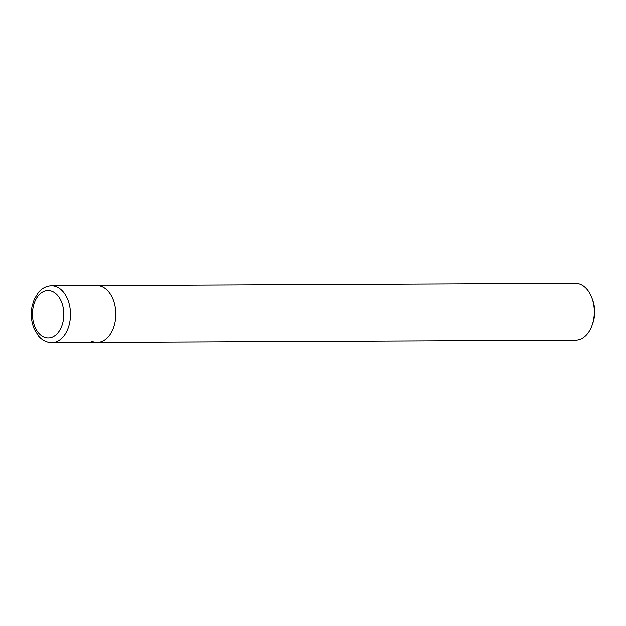 <?xml version="1.0" encoding="UTF-8"?>
<svg xmlns="http://www.w3.org/2000/svg" width="626" height="626" viewBox="0 0 626 626"><rect width="100%" height="100%" fill="white"/><g stroke="black" fill="none" stroke-linecap="round" stroke-linejoin="round"><path stroke-width="0.94" d="M91.435 341.076A28.358 18.788 -90.3 0 0 97.124 342.375A28.358 18.788 -90.3 0 0 115.575 318.274A28.358 18.788 -90.3 0 0 102.539 286.966A28.358 18.788 -90.3 0 0 96.85 285.667L51.551 285.879A28.358 18.788 -90.3 0 1 57.24 287.185A28.358 18.788 -90.3 0 1 69.635 322.726A28.358 18.788 -90.3 0 1 51.817 342.594C46.833 342.516 42.474 340.395 38.742 336.209L34.399 329.323C31.3 322.077 30.533 314.369 32.098 306.216L34.281 299.267L38.562 292.358C42.247 288.156 46.574 285.996 51.551 285.879M97.124 342.375L575.638 340.121A28.358 18.788 -90.3 0 0 592.188 324.902A28.358 18.788 -90.3 0 0 592.063 298.469A28.358 18.788 -90.3 0 0 581.061 284.713A28.358 18.788 -90.3 0 0 575.372 283.406L96.85 285.667A28.358 18.788 -90.3 0 1 102.539 286.966A28.358 18.788 -90.3 0 1 115.575 318.274A28.358 18.788 -90.3 0 1 97.124 342.375L51.817 342.594M592.188 324.902L592.947 322.695A23.631 15.658 -90.3 0 0 592.845 300.668L592.063 298.469M43.515 336.796A23.631 15.658 -90.3 0 0 63.101 321.326A23.631 15.658 -90.3 0 0 52.772 291.708A23.631 15.658 -90.3 0 0 33.186 307.178A23.631 15.658 -90.3 0 0 43.515 336.796"/></g></svg>
